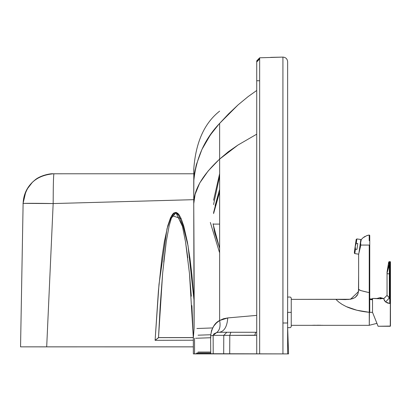<?xml version="1.0" encoding="UTF-8"?>
<svg xmlns="http://www.w3.org/2000/svg" width="411" height="411" viewBox="0 0 411 411"><rect width="100%" height="100%" fill="white"/><g stroke="black" fill="none" stroke-linecap="round" stroke-linejoin="round"><path stroke-width="0.62" d="M369.746 312.345L369.432 312.345L369.746 312.345C369.746 328.887 369.746 328.887 369.746 312.345L372.525 312.345L369.746 312.345C369.746 328.934 369.746 328.934 369.746 312.345L369.746 306.96M312.869 325.271L321.181 325.265M369.746 291.291L369.746 292.627L369.237 292.627L369.237 245.064L369.746 245.064L369.746 291.378M369.746 288.62L369.746 285.517M369.746 282.182L369.746 268.352M369.746 267.155L369.746 248.629M369.746 247.381L369.746 246.281M369.746 245.927L369.746 245.264M358.664 254.162L360.853 245.069M362.117 245.064L369.237 245.064L369.237 292.627L360.848 290.598L358.618 289.385L358.633 254.317M358.988 289.74L358.618 289.385C358.079 289.873 361.618 290.952 369.237 292.627L369.746 292.627L369.746 299.871M369.746 235.431L369.212 235.005L366.581 235.729L362.846 237.918L366.581 235.729L369.212 235.005L369.741 235.431M369.746 293.654L369.746 299.444M369.432 311.029L369.746 306.282M369.715 307.911L369.746 289.051M369.746 237.753L369.746 244.509M361.444 239.418L362.846 237.918M361.228 239.819L360.755 240.101L361.079 240.147M369.746 235.462L369.746 245.064L364.644 245.064M369.206 240.687L369.212 235.005L369.206 240.687M369.746 245.033L369.746 242.855M369.746 239.962L369.746 239.181M369.746 238.801L369.746 238.246M369.746 237.162L369.746 236.803M365.764 311.882L369.278 312.298L369.278 325.322L369.237 293.141M369.432 312.298C369.432 329.057 369.432 329.057 369.432 312.298L369.278 325.322L291.245 325.322L369.278 325.322M369.268 303.005L369.268 303.472M369.278 311.61L369.278 312.196M358.459 291.769L358.413 292.046M345.024 299.593L335.885 299.362L338.715 302.013L341.973 304.299L346.211 306.585L356.897 310.238L369.278 312.298C360.457 311.446 352.766 309.545 346.211 306.585L341.973 304.299L338.715 302.013L335.885 299.362L291.245 299.362L350.496 299.27L358.474 291.63L358.618 275.637M347.403 307.12L351.775 308.774M369.278 307.012L369.278 306.693M369.263 302.799L369.278 312.298M364.29 245.064L360.735 245.064L360.637 242.747L361.233 239.803M312.442 325.281L314.924 325.235M317.266 325.224L320.508 325.255M322.096 325.286L322.856 325.307M348.518 307.582L347.341 307.089M380.252 298.345C376.687 298.345 376.687 298.345 380.252 298.345L380.252 297.579L383.016 298.345L380.252 297.579L380.252 298.345L383.016 298.345L380.252 298.345C376.687 298.345 376.687 298.345 380.252 298.345L380.252 298.453C376.61 298.453 376.61 298.453 380.252 298.453C376.61 298.453 376.61 298.453 380.252 298.453L380.252 298.345M380.252 298.874L379.553 298.751L380.252 298.751L380.252 298.453C383.895 298.453 383.895 298.453 380.252 298.453C383.895 298.453 383.895 298.453 380.252 298.453L380.252 298.751L380.951 298.751L380.252 298.874M390.45 299.485L390.45 326.077L378.089 326.262L377.94 325.887L378.089 326.262L390.265 326.262L390.45 264.761L390.45 303.231M390.45 261.858L390.45 264.761L390.45 261.858M389.767 262.742L389.536 261.673L390.265 261.673L390.45 264.761L390.45 299.044M389.772 266.739L389.756 299.074L390.126 298.992L389.756 299.074L389.756 303.482L390.45 303.662L389.756 303.482L390.265 303.544L390.265 261.673L389.52 261.673L389.787 264.725M383.078 298.478L380.252 298.771L372.525 298.448L377.426 298.478M383.216 298.448L383.961 298.448L383.216 298.448M390.126 298.992L389.756 299.074L389.756 273.788L389.33 273.788L389.33 297.965L385.616 301.977L387.496 303.025L389.756 303.482L385.616 301.977L383.925 299.378L383.9 298.669L384.383 300.544L385.616 301.977L389.33 297.965L388.097 296.418M377.252 324.176L372.525 312.355L372.525 298.448L372.525 312.355L377.94 325.887M387.244 295.535L387.45 295.74L387.049 295.36L383.961 298.448L387.054 295.36L389.33 297.965L389.649 299.105M384.47 300.682L384.228 300.266M390.45 299.994L390.45 300.718M390.265 303.385L390.26 303.082M390.26 303.005L390.26 302.599M390.26 302.434L390.255 302.049M390.255 301.9L390.255 301.427M390.255 301.355L390.255 300.924M390.26 303.046L390.265 303.544L389.756 303.482L389.756 299.074L389.33 297.965L389.33 273.788L389.33 297.965L389.33 273.788L389.756 273.788L389.756 273.017M389.762 271.722L389.762 271.132M389.777 265.028L389.767 267.427M389.772 266.446L389.777 264.992L389.33 264.992L390.265 264.761L389.33 264.992L389.777 264.992L389.756 273.788M389.772 265.48L389.777 265.131M389.392 261.673L388.991 262.002L389.238 261.673M387.049 272.041L387.049 295.36L387.049 272.041L388.714 261.966L387.07 272.365L388.976 261.992L387.07 272.365L389.33 264.992L387.111 272.714L387.239 273.788L389.33 273.788L389.32 264.73L389.782 264.761L389.32 264.73L388.991 262.002L389.536 261.673L388.714 261.966L388.991 262.002L389.32 264.73L389.33 273.788L387.239 273.788L387.167 273.187M388.59 297.004L388.359 296.721M387.049 295.36L387.049 272.18M389.767 268.003L389.762 269.056M389.762 269.621L389.762 270.248M389.762 270.397L389.762 271.455M389.782 264.761L389.536 261.673M388.991 262.002L389.32 264.73M389.33 264.992L388.503 266.302L389.33 264.992M372.525 312.355L374.57 317.472M374.77 317.965L375.839 320.637M376.296 321.782L376.753 322.928M377.139 323.889L377.663 325.193M389.746 299.095L390.265 298.951L390.255 301.391M389.756 303.482L387.496 303.025L385.616 301.977M198.04 335.191L210.638 334.749M210.622 337.739L195.646 338.279M196.828 352.977L210.725 352.977L196.828 352.977L196.653 353.296M196.227 353.717L194.557 353.902L194.542 346.026M207.375 337.857L210.905 337.729M196.89 328.512L212.636 327.937L196.89 328.512M287.628 63.022L287.633 338.381M287.649 327.644L288.553 353.902L287.649 327.644M287.633 336.912L287.654 353.902L288.553 353.902L196.278 353.681M219.464 252.39L210.329 222.449M207.719 171.51L208.665 170.39M218.852 159.828L208.125 171.022L199.684 183.054L195.127 194.321L193.74 203.697L193.812 168.572C195.811 142.221 204.421 123.079 219.633 111.134C204.421 123.079 195.811 142.221 193.812 168.572L193.874 169.296M193.812 168.597L193.817 168.983M198.025 352.047L210.725 352.047L198.025 352.047M260.826 353.902L261.607 353.902M194.531 338.207L194.557 353.902L193.36 353.902L193.35 337.647L194.1 328.261M193.345 353.198L193.35 337.647L193.36 353.902L210.73 353.902L210.602 335.946L211.583 330.305L213.797 326.041L216.484 322.928L219.633 320.518L219.633 123.387C204.627 139.031 196.006 158.271 193.771 181.117L194.624 172.856L196.294 164.796L201.909 149.501L196.294 164.796M256.721 332.232L255.755 332.268L254.702 335.355L256.721 335.201L229.785 335.355L229.703 353.902L229.785 335.355L223.774 335.345L223.687 353.902L223.774 335.345L213.15 335.345L213.201 353.902L213.15 335.345L210.602 335.946L210.73 353.902L282.943 353.902L282.917 322.995L287.628 323L287.628 61.732C287.34 58.881 285.768 57.34 282.917 57.098L282.943 353.902L287.654 353.902L287.628 323L282.917 322.995L282.917 59.826M282.917 301.674L282.917 269.832M282.917 90.492L282.917 77.643M282.917 71.524L282.917 69.536M282.917 58.285L282.917 57.098L259.654 57.802L259.654 80.751L256.721 80.756L256.721 353.902L256.721 62.03L256.721 80.756L259.654 80.751L259.654 353.902L259.654 58.948L256.721 62.03L259.654 58.948L259.654 57.802L256.721 60.89L256.721 61.568M287.628 330.141L287.628 335.51M287.628 335.617L287.633 336.65M287.643 347.095L287.654 353.902M213.088 224.129L219.633 248.429M193.766 181.266L193.74 203.794M193.319 337.765L194.1 328.189C194.311 283.395 193.843 222.921 193.74 203.697L194.1 328.189L193.35 337.647M219.633 127.014L219.633 127.359L219.633 127.014M219.633 129.814L219.633 135.99M219.633 153.39L219.633 157.156L219.633 153.39M218.765 124.379L211.393 133.637M209.821 135.871L201.981 149.352M257.574 353.902L259.223 353.902M260.523 353.902L260.949 353.902M282.917 67.676L282.917 71.529M282.943 353.902L270.438 353.902M259.654 64.506L259.654 62.559M259.654 61.82L259.654 61.034M259.654 59.323L259.654 59.02L259.654 59.323M259.654 58.09L256.721 60.895M219.633 189.219L215.097 205.711L219.633 189.219L213.566 212.657L219.633 189.219M213.571 200.255L219.633 173.663M219.633 176.252L213.571 204.555L219.633 176.252M219.633 192.04L213.566 213.633L219.633 192.04M219.633 224.103L213.556 224.103L219.633 224.103M193.905 169.835L193.74 203.697C193.709 190.041 202.34 175.173 219.633 159.093L219.633 320.518L223.435 318.766L227.766 317.924L256.721 315.381L227.766 317.924C227.108 326.683 224.267 331.466 219.243 332.268L216.54 332.627L213.15 335.345L210.602 335.946C211.757 327.921 214.768 322.779 219.633 320.518C220.728 326.293 219.695 330.326 216.54 332.627L213.915 333.886L213.15 335.345L223.774 335.345L226.836 332.268L219.243 332.268L216.54 332.627C219.695 330.326 220.728 326.293 219.633 320.518L227.766 317.924C227.108 326.683 224.267 331.466 219.243 332.268L230.843 332.268L229.785 335.355L254.702 335.355L255.755 332.268L230.843 332.268L229.785 335.355L223.774 335.345L226.836 332.268L256.721 332.268M201.909 149.501C206.641 139.904 212.549 131.196 219.633 123.387L238.072 104.887L248.193 96.544L256.721 90.477M219.633 141.441L219.633 159.093L228.341 151.736L237.99 145.037L219.633 159.093M228.537 113.898L238.072 104.887L248.193 96.544L238.072 104.887L228.537 113.898L219.633 123.387L219.633 136.683M256.721 134.186L237.99 145.037L256.721 134.186M256.721 70.122L256.721 70.589M256.741 61.686L259.654 58.948L256.741 61.686M226.831 332.268L230.843 332.268M287.536 297.045L290.32 297.045L291.245 297.975L291.245 326.714L290.32 327.644L287.536 327.644M291.245 312.345C291.245 330.876 291.245 330.876 291.245 312.345L290.32 312.345C290.32 332.073 290.32 332.073 290.32 312.345C290.32 292.617 290.32 292.617 290.32 312.345L291.245 312.345C291.245 293.814 291.245 293.814 291.245 312.345M290.32 312.345C290.32 292.617 290.32 292.617 290.32 312.345C290.32 332.073 290.32 332.073 290.32 312.345L287.536 312.345L290.32 312.345M287.536 312.345L287.536 322.995L287.536 312.345M354.359 252.313L356.167 239.459L354.359 252.313M360.843 239.49L358.937 253.063L360.843 239.49L356.866 238.93L356.245 243.343L357.776 243.553L356.948 249.426L355.417 249.21L354.801 253.623L358.777 254.183L354.801 253.623L355.417 249.21L356.948 249.426L357.776 243.553L356.245 243.343L355.864 244.067L355.166 246.764L355.417 249.21L355.222 246.189C353.999 254.871 353.999 254.871 355.222 246.189C356.44 237.507 356.44 237.507 355.222 246.189L356.245 243.343L356.866 238.93L360.843 239.49M23.18 203.496L23.114 203.527C20.853 203.25 38.012 203.24 53.168 203.563L193.72 199.674L53.168 203.563L46.695 346.843L193.329 346.838L26.73 346.848L193.329 346.863L47.748 346.843M162.638 273.32L160.228 305.414L158.507 337.616L155.101 340.313L158.415 290.921L161.872 258.103L164.328 241.771L167.816 225.629L170.519 217.82L172.594 214.218L174.094 212.8L176.088 212.379L177.86 213.386L179.186 214.963L181.128 218.58L183.83 226.322L187.442 242.31L189.98 258.514L191.901 274.779L194.115 301.099L188.038 245.686L181.174 218.688L171.716 215.508L167.005 228.732L159.006 284.299L155.101 340.313L158.754 337.57L193.319 337.652L158.507 337.616L162.638 273.32L166.296 241.38L169.193 225.639L171.428 218.036L175.995 212.78L182.453 226.363L185.551 241.971L189.486 273.68L193.314 337.642L191.896 305.594M155.101 340.313L193.319 340.216L155.101 340.313M191.305 296.203L189.486 273.68M187.77 257.795L185.551 241.971L182.453 226.363L180.172 218.811L178.554 215.282L175.995 212.78L173.134 214.542L171.428 218.036L169.193 225.639L166.296 241.38L163.727 262.115M172.867 214.496L173.889 213.592L172.867 214.496M176.632 213.052L179.016 214.717L176.632 213.047M47.748 346.858L193.329 346.843L20.55 346.848L46.803 346.858L20.55 346.848L46.695 346.843L53.168 203.563C53.219 185.433 53.476 175.507 53.933 173.781L53.933 173.781C53.476 175.507 53.219 185.433 53.168 203.563L24.727 203.383M53.975 173.791L53.43 173.791M23.119 203.25L25.847 191.485M26.859 189.471L32.495 182.145M37.458 178.317L43.653 175.394M53.933 173.781L194.485 173.781L53.091 173.786C51.098 173.375 40.108 175.25 34.637 180.285C27.321 186.311 23.478 194.059 23.114 203.527L20.55 346.848L23.114 203.527C25.158 185.418 35.248 175.502 53.394 173.781L56.718 173.781M53.394 173.781L53.81 173.781M376.928 323.365L369.746 325.173L369.432 324.865M372.525 299.763L369.746 299.516M367.943 235.277L366.581 235.729L367.943 235.277M365.096 236.407L363.792 237.193L365.096 236.407M369.746 292.627L369.746 312.298M347.953 299.521L352.653 298.674L355.155 297.497L357.21 295.386L358.038 293.593L358.618 289.39L357.924 293.916M357.781 294.281L355.155 297.497L351.79 298.925M351.081 299.09L345.528 299.593M345.23 299.593L335.89 299.362M369.746 299.172L372.525 299.131M372.525 298.915L369.746 298.951M377.426 298.751L377.488 298.345L380.252 297.579M383.016 298.345L383.078 298.751M390.45 301.463L390.45 303.559M390.45 301.433L390.45 298.951M287.628 323L287.628 61.737M193.329 346.863L193.329 347.3M193.34 351.102L193.34 351.795M193.848 173.781L193.812 168.936M219.633 248.208L214.599 232.415L213.124 223.728M193.766 181.194L193.879 169.414M193.74 203.748L194.069 328.225M282.943 57.098L270.613 57.365M256.721 63.232L256.721 64.347M256.721 69.007L256.721 70.317M256.721 73.415L256.721 76.826M256.721 79.313L256.721 79.652M256.721 80.042L256.721 80.371M256.721 62.03L256.721 80.756M354.801 253.623L354.272 252.924M356.866 238.93L356.167 239.459M193.149 337.57L158.754 337.57M23.114 203.527L20.55 346.848"/></g></svg>
